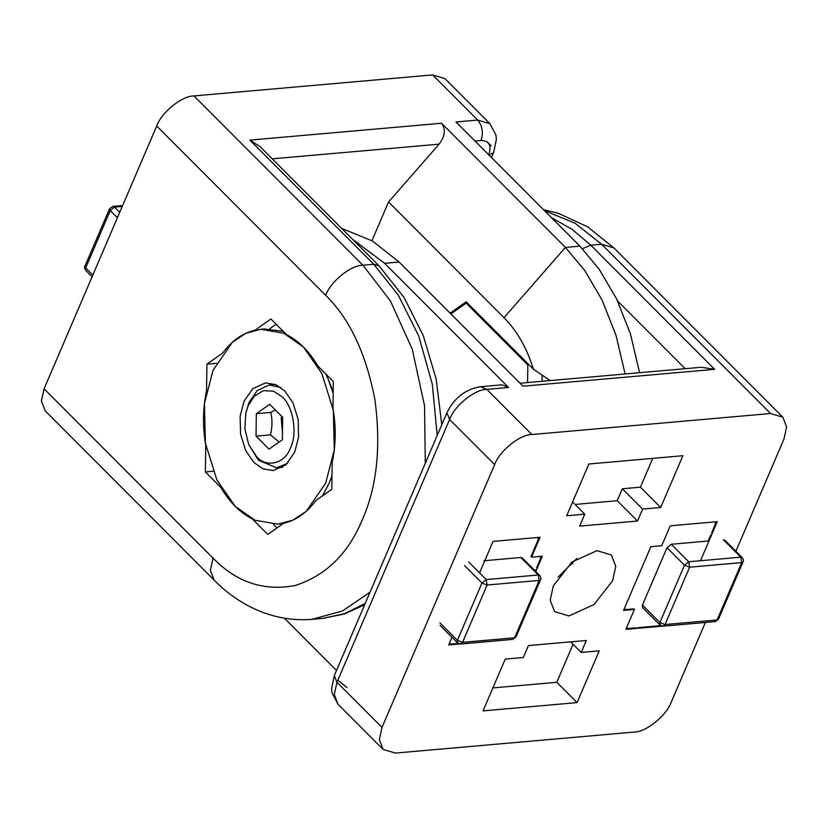 <?xml version="1.0" encoding="UTF-8"?>
<svg xmlns="http://www.w3.org/2000/svg" width="828" height="828" viewBox="0 0 828 828"><rect width="100%" height="100%" fill="white"/><g stroke="black" fill="none" stroke-linecap="round" stroke-linejoin="round"><path stroke-width="1.24" d="M550.134 380.569L533.429 369.195C526.846 348.081 517.034 330.91 504.004 317.673L388.539 201.98L371.948 240.7M388.539 201.98L439.088 144.165C445.112 136.123 445.93 129.147 441.521 123.248L565.431 247.406L584.806 270.621L602.132 300.181L615.97 335.205L625.109 373.977M425.313 463.235L424.536 405.72L412.261 349.25L390.433 300.957L362.933 265.219L193.969 95.924C181.984 95.779 161.491 112.329 156.709 126.022L44.07 388.829L41.4 401.073L45.147 410.781L214.121 580.086C237.822 604.43 272.495 622.532 311.814 619.375L342.523 610.992L370.044 592.175M193.969 95.924L432.63 74.924L477.684 120.07L455.99 121.975L579.9 246.133L599.265 269.348L616.591 298.908L630.439 333.932L639.578 372.704M489.037 155.095L493.685 152.445L496.396 139.28L495.9 134.933L489.969 123.755L444.915 78.608L432.63 74.924M441.521 123.248L249.88 140.108L259.951 146.515L379.048 265.85L404.002 297.376L423.346 335.816L436.159 379.079L441.79 424.795M333.177 393.31L328.25 379.338L333.198 391.696M205.375 471.898L205.758 445.247C202.518 426.627 202.777 408.483 206.545 390.826L206.928 364.165L222.753 352.987C231.84 340.67 242.614 333.063 255.076 330.175L270.911 318.997L286.353 334.471C298.68 340.774 309.196 351.3 317.9 366.069L333.342 381.553L332.959 408.204C336.199 426.824 335.94 444.967 332.173 462.635L331.79 489.286L315.965 500.464C306.877 512.78 296.103 520.388 283.642 523.286L267.806 534.453L252.364 518.98C240.037 512.677 229.522 502.151 220.817 487.381L205.375 471.898L213.044 471.225M273.437 524.331L277.038 527.943M206.928 364.165L216.346 363.337M276.148 324.234L269.649 328.819M450.111 313.15L466.174 301.816L533.429 369.195M479.557 572.893L493.053 541.398L540.063 537.258L531.535 557.172L530.965 556.613L538.138 539.887L538.076 537.434M459.664 643.967L448.683 644.929L451.964 637.291M531.535 557.172L542.381 556.219L535.82 571.517M581.173 652.433L599.255 650.839L577.075 702.61L483.055 710.879L505.235 659.109L523.317 657.525L528.44 645.571L586.296 640.489L581.173 652.433L570.627 641.866M492.898 687.913L556.799 682.293L573.069 644.308M577.075 702.61L556.799 682.293M662.162 626.144L625.875 629.342L634.403 609.429L623.556 610.381L650.86 546.677L661.707 545.714L670.245 525.811L717.255 521.671L700.519 560.722M634.403 609.429L633.844 608.87L625.885 609.563L624.229 608.797M584.765 514.167L566.683 515.761L588.863 464.001L682.883 455.721L660.692 507.492L642.621 509.085L637.498 521.029L579.641 526.122L584.765 514.167L572.593 501.975M642.621 509.085L622.345 488.768L640.417 487.174L652.764 458.37M660.692 507.492L640.417 487.174M575.036 504.428L617.222 500.712L622.345 488.768M637.498 521.029L617.222 500.712M558.103 577.147L576.857 558.424M553.321 585.913L571.9 562.057L596.967 550.651L611.354 554.967L615.753 566.352L612.616 580.697L594.038 604.543L568.971 615.949L554.584 611.633L550.185 600.248L553.321 585.913M571.361 562.502L572.769 563.909M705.373 622.47L671.291 701.978C666.509 715.671 646.016 732.221 634.031 732.076L395.37 753.076L383.085 749.392L379.338 739.673L382.008 727.429L494.647 464.622C499.429 450.929 519.922 434.379 531.907 434.524L486.843 389.377L508.547 387.463L384.637 263.314L352.366 239.106M544.514 210.674L575.077 223.26L601.594 244.219L770.568 413.524L782.853 417.219L786.6 426.927L783.93 439.171L735.885 551.262M770.568 413.524L531.907 434.524M520.046 383.219L701.471 367.259L714.657 369.329L523.006 386.19L399.096 262.041L372.434 240.989L341.695 228.424M508.547 387.463L502.141 384.792L480.447 386.707C465.253 389.305 454.096 397.989 446.954 412.737L449.594 419.475C454.365 405.782 474.858 389.232 486.843 389.377L480.447 386.707M284.439 618.278L336.499 670.442M244.012 401.332L252.726 388.705L265.498 382.878L275.838 384.658L284.718 390.888L292.967 402.75L298.142 419.341L298.577 437.143L294.706 452.119L285.991 464.746L273.219 470.573L262.88 468.793L253.999 462.562L245.75 450.701L240.575 434.11L240.141 416.308L244.012 401.332M277.929 524.165L292.864 520.17L306.319 511.228L325.683 483.159L334.295 449.883L333.322 410.315L321.823 373.449L303.493 347.087L283.756 333.249L260.789 329.285L245.854 333.291L232.399 342.233L213.034 370.292L204.423 403.567L205.396 443.135L216.895 480.002L235.224 506.363L254.962 520.201L277.929 524.165L283.062 523.689M322.496 495.848L329.296 482.838L331.987 475.893M328.25 379.338L325.911 374.101M283.207 331.324L264.401 328.975L260.789 329.285M542.04 381.284L542.123 375.208M527.581 382.557L527.829 364.92L529.051 364.817M527.829 364.92L466.154 303.131L467.375 303.017M466.154 303.131L450.877 313.916M256.349 413.689L269.68 404.281L282.69 417.312L282.369 439.761L269.038 449.169L256.028 436.139L256.349 413.689L270.818 412.416C272.453 419.744 272.34 427.227 270.497 434.866L279.077 442.08M270.497 434.866L256.028 436.139M275.269 409.881L270.818 412.416M287.399 463.39L276.614 467.82L258.471 460.254L248.628 444.377L256.556 456.59C266.44 468.4 285.091 463.608 290.483 447.886C297.759 434.058 293.184 405.999 282.162 396.86L273.488 391.168L263.48 390.64L254.434 396.053L248.234 405.565L245.864 412.965L244.85 428.676L248.628 444.377M245.864 412.965L249.042 402.429L257.27 390.495L269.328 384.999L280.723 387.473M282.462 433.106L281.209 418.005L281.944 416.567M715.226 621.6L718.456 619.24L743.037 561.901L741.691 562.616L717.11 619.965L665.039 624.54L663.135 626.185L715.206 621.6M660.019 625.047L659.895 622.542L665.039 624.54L689.62 567.201L684.477 565.203L659.895 622.542L642.435 605.04L642.559 607.555L660.019 625.047L663.135 626.185M642.435 605.04L667.016 547.701L684.477 565.203L688.73 561.757L689.62 567.201L741.691 562.616L740.801 557.182L688.73 561.757L671.27 544.265L667.016 547.701M671.27 544.265L708.157 541.015L710.714 535.043M715.257 521.847L715.32 524.29L711.573 533.056M636.152 627.821L628.204 628.524L626.548 627.759M637.964 627.665L659.657 625.751M468.772 562.077L486.233 579.579L487.123 585.013L481.979 583.015L457.398 640.355L462.541 642.362L487.123 585.013L539.194 580.438L538.303 574.994L486.233 579.579L481.979 583.015L464.518 565.524M522.251 557.917L520.843 557.503L538.303 574.994L539.711 575.419L522.251 557.917M540.384 556.395L540.456 558.838L536.699 567.604M458.971 643.408L451.012 644.112L449.366 643.346M483.966 560.742L520.843 557.503M535.261 570.958L535.84 569.592M272.257 158.841L439.088 144.165M249.88 140.108L373.79 264.267L362.933 265.219C350.948 265.074 330.455 281.634 325.683 295.327C349.592 318.635 365.997 353.411 374.898 399.655C381.19 446.561 376.988 486.626 362.291 519.839C348.236 553.694 325.89 575.584 295.244 585.489C263.966 591.461 236.56 582.343 213.034 558.134L210.364 570.368L214.121 580.086M213.034 558.134L44.07 388.829M156.709 126.022L325.683 295.327M504.004 317.673L565.431 247.406L579.9 246.133M379.048 265.85L373.79 264.267L398.237 295.079L418.689 335.92L432.299 384.213L437.225 435.424M365.22 603.446L344.551 613.651L322.661 618.423L311.814 619.375M474.982 141.008L481.016 140.481C489.307 140.729 491.853 145.614 488.655 155.136M489.969 123.755L477.684 120.07C482.455 125.928 483.562 132.739 481.016 140.481M491.056 145.718L487.288 141.94M714.657 369.329L590.747 245.181L601.594 244.219L613.879 247.914L587.497 226.737L557.896 213.117L543.561 209.722M399.096 262.041L384.637 263.314M582.415 248.71L590.747 245.181L572.22 229.439L551.376 217.547M383.085 749.392L338.031 704.245L334.274 694.526L336.944 682.282L334.315 675.555L446.954 412.737M337.834 680.212L346.984 687.519M382.008 727.429L336.944 682.282L449.594 419.475L494.647 464.622M617.585 300.968L685.18 368.688M743.037 561.901C743.761 560.97 743.482 559.542 742.209 557.596L740.801 557.182L723.341 539.68M117.4 217.723L110.248 210.55L109.544 208.759L84.963 266.099L85.667 267.889L110.248 210.55L114.502 207.114L122.244 206.431M122.627 205.53L112.794 206.4L114.502 207.114L119.718 212.33M84.963 266.099C84.177 266.989 84.456 268.427 85.791 270.404L85.667 267.889L92.829 275.062M540.539 579.724L539.194 580.438L514.612 637.777L515.958 637.063L540.539 579.724C541.264 578.793 540.984 577.354 539.711 575.419M512.708 639.413L514.612 637.777L462.541 642.362L460.637 643.998L512.708 639.413L515.958 637.063M439.937 622.863L457.398 640.355L457.522 642.87L460.637 643.998M491.501 157.558L493.685 152.445M364.651 604.771L344.22 614.003L322.661 618.423M782.853 417.219L613.879 247.914M338.031 704.245L332.1 693.067L331.604 688.71L334.315 675.555M275.372 384.461L269.328 384.999M282.659 467.292L276.614 467.82M715.268 621.59L718.456 619.24M742.209 557.596L724.748 540.104M109.544 208.759L112.794 206.4M85.791 270.404L92.115 276.738M457.522 642.87L440.061 625.368"/></g></svg>
